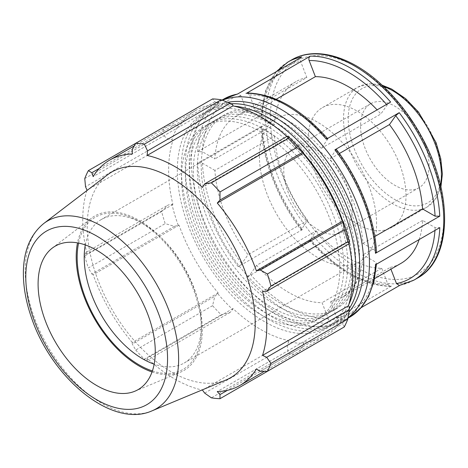 <?xml version="1.0" encoding="UTF-8"?>
<svg xmlns="http://www.w3.org/2000/svg" width="468" height="468" viewBox="0 0 468 468"><rect width="100%" height="100%" fill="white"/><g stroke="black" fill="none" stroke-linecap="round" stroke-linejoin="round"><path stroke-width="0.35" stroke-dasharray="2.34 1.75" d="M227.805 102.334A123.417 71.253 -120 0 0 214.736 107.195A123.417 71.253 -120 0 0 214.736 249.707A123.417 71.253 -120 0 0 338.153 320.966A123.417 71.253 -120 0 0 348.9 312.08M355.604 259.781A111.946 64.631 60 0 1 332.42 311.027A111.946 64.631 60 0 1 220.475 246.396A111.946 64.631 60 0 1 220.475 117.135A111.946 64.631 60 0 1 306.739 147.127A111.946 64.631 60 0 1 355.604 259.781M231.052 103.75A123.417 71.253 -120 0 0 210.793 109.477A123.417 71.253 -120 0 0 210.787 251.989A123.417 71.253 -120 0 0 334.205 323.242A123.417 71.253 -120 0 0 349.298 308.558M351.655 262.062A111.946 64.631 -120 0 0 302.79 149.403A111.946 64.631 -120 0 0 216.526 119.416A111.946 64.631 -120 0 0 216.526 248.678A111.946 64.631 -120 0 0 328.472 313.308A111.946 64.631 -120 0 0 351.655 262.062M234.298 106.177A123.417 71.253 -120 0 0 206.844 111.758A123.417 71.253 -120 0 0 206.838 254.264A123.417 71.253 -120 0 0 330.256 325.523A123.417 71.253 -120 0 0 348.818 304.533M347.706 264.338A111.946 64.631 60 0 1 324.523 315.584A111.946 64.631 60 0 1 212.577 250.953A111.946 64.631 60 0 1 212.577 121.692A111.946 64.631 60 0 1 298.841 151.685A111.946 64.631 60 0 1 347.706 264.338M283.222 133.216A123.417 71.253 -120 0 0 202.896 114.034A123.417 71.253 -120 0 0 202.89 256.546A123.417 71.253 -120 0 0 326.313 327.805A123.417 71.253 -120 0 0 351.872 271.305A123.417 71.253 -120 0 0 349.865 248.648M348.964 243.834A123.417 71.253 -120 0 0 342.769 221.247M303.399 153.059A123.417 71.253 -120 0 0 286.937 136.399M343.758 266.62A111.946 64.631 -120 0 0 294.893 153.966A111.946 64.631 -120 0 0 208.629 123.973A111.946 64.631 -120 0 0 208.629 253.235A111.946 64.631 -120 0 0 320.574 317.866A111.946 64.631 -120 0 0 343.758 266.62M339.809 268.901A111.946 64.631 -120 0 0 290.944 156.242A111.946 64.631 -120 0 0 204.68 126.255A111.946 64.631 -120 0 0 204.68 255.516A111.946 64.631 -120 0 0 316.625 320.147A111.946 64.631 -120 0 0 339.809 268.901M429.074 165.52A48.45 27.975 -120 0 0 407.926 116.76A48.45 27.975 -120 0 0 370.592 103.785A48.45 27.975 -120 0 0 370.592 159.728A48.45 27.975 -120 0 0 419.041 187.697A48.45 27.975 -120 0 0 429.074 165.52M406.002 195.794A69.211 39.961 -120 0 0 375.786 126.144A69.211 39.961 -120 0 0 322.452 107.599A69.211 39.961 -120 0 0 322.452 187.522A69.211 39.961 -120 0 0 391.663 227.477A69.211 39.961 -120 0 0 406.002 195.794M399.695 285.416L399.333 285.48M419.158 239.557A104.949 60.594 -120 0 0 422.616 220.399L435.135 227.624L439.821 227.629M222.47 100.257A125.939 72.71 -120 0 0 217.427 102.738A125.939 72.71 -120 0 0 211.431 237.03A125.939 72.71 -120 0 0 329.525 325.927A125.939 72.71 -120 0 0 343.366 320.867A125.939 72.71 -120 0 0 348.028 317.737M374.652 278.565L341.388 297.771A104.949 60.594 -120 0 1 330.607 301.842L336.872 317.983C337.446 319.901 337.054 321.358 335.702 322.364L361.161 307.663M391.47 286.065L327.161 323.195C328.513 322.189 328.899 320.732 328.331 318.819L322.072 302.685A104.949 60.594 -120 0 1 256.599 265.362L316.222 230.935L309.728 240.575C336.27 270.428 363.18 285.685 390.441 286.352L391.47 286.065A125.939 72.71 -120 0 1 311.132 240.166L309.728 240.575M256.599 265.362L250.333 274.271L246.817 277.296L311.132 240.166M302.533 229.542L238.218 266.672L241.74 263.648L247.999 254.744A104.949 60.594 -120 0 1 214.906 170.405L274.529 135.977L262.004 128.747L261.033 127.448C262.56 160.302 277.898 199.415 301.123 229.946L302.533 229.542A125.939 72.71 -120 0 1 261.998 126.038L261.033 127.448M214.906 170.405L202.375 163.168L197.683 163.168L261.998 126.038M306.85 77.501A104.949 60.594 -120 0 0 296.068 81.572A104.949 60.594 -120 0 0 274.47 124.517L261.951 117.287L260.98 115.883L261.945 114.584L197.631 151.714L202.322 151.714L214.841 158.944A104.949 60.594 -120 0 1 236.439 115.994A104.949 60.594 -120 0 1 247.221 111.922L306.85 77.501L300.585 61.355C300.011 59.442 300.403 57.979 301.755 56.979M316.222 230.935A104.949 60.594 -120 0 0 381.695 268.258L387.954 284.392L390.441 286.352M274.529 135.977A104.949 60.594 -120 0 0 307.622 220.323L301.123 229.946M390.64 102.047L387.124 105.066L380.858 113.981A104.949 60.594 -120 0 0 377.103 109.857M375.506 264.759L376.477 263.455L375.506 262.051L362.987 254.826A104.949 60.594 -120 0 1 341.388 297.771M247.221 111.922L240.956 95.782L238.118 93.857L237.44 94.109M276.237 99.257L255.756 111.08A104.949 60.594 -120 0 1 321.229 148.403L327.495 139.493L327.729 138.768L326.325 139.177M247.016 92.986L249.497 94.945L255.756 111.08M339.364 153.516L329.829 159.021A104.949 60.594 -120 0 1 362.922 243.36L375.453 250.596L376.424 251.895M336.328 149.397L329.829 159.021M330.607 301.842L390.236 267.415L390.915 269.176M381.695 268.258L322.072 302.685M307.622 220.323L247.999 254.744M274.47 124.517L214.841 158.944M321.229 148.403L380.858 113.981M362.922 243.36L374.763 236.527M324.57 313.15A111.946 64.631 -120 0 0 336.369 308.745A111.946 64.631 -120 0 0 359.553 257.499A111.946 64.631 -120 0 0 310.688 144.846A111.946 64.631 -120 0 0 224.424 114.853A111.946 64.631 -120 0 0 219.281 234.608A111.946 64.631 -120 0 0 324.57 313.15M232.684 104.627A131.531 75.939 -120 0 0 217.708 103.141L214.812 101.731L212.577 98.923M286.837 136.457A130.133 75.132 60 0 1 288.323 137.838L288.621 136.919M349.356 242.114L348.414 241.915A130.133 75.132 60 0 1 348.865 243.892M344.237 326.974L342.927 323.634L343.155 320.422A131.531 75.939 -120 0 0 349.356 306.704M343.155 320.422L342.278 319.387A130.133 75.132 60 0 1 325.722 335.901A130.133 75.132 60 0 1 303.141 341.979L303.597 343.255L302.533 346.952L296.858 354.329A139.932 80.788 60 0 1 288.218 353.475L287.235 345.437L288.621 341.775A131.531 75.939 -120 0 0 303.597 343.255M288.621 341.775L288.323 340.511A130.133 75.132 60 0 1 232.982 308.558L232.684 309.477L230.11 312.454L221.212 314.788A139.932 80.788 60 0 1 212.577 305.668L214.812 296.308L217.708 293.664A131.531 75.939 -120 0 0 232.684 309.477M217.708 293.664L218.164 292.915A130.133 75.132 60 0 1 179.033 225.137L174.418 226.342L165.192 223.605A139.932 80.788 60 0 1 161.618 211.559L168.082 205.019L171.949 204.282A131.531 75.939 -120 0 0 178.156 225.161M171.949 204.282L172.891 204.481A130.133 75.132 60 0 1 172.891 140.581L171.949 139.692L168.082 139.054L161.618 134.187A139.932 80.788 60 0 1 165.192 126.278L174.418 125.05L178.156 125.98A131.531 75.939 -120 0 0 171.949 139.692M178.156 125.98L179.033 127.009A130.133 75.132 60 0 1 195.589 110.501A130.133 75.132 60 0 1 218.164 104.417L217.708 103.141M99.31 168.416L174.418 125.05M179.033 127.009L93.161 176.588M165.192 126.278L135.726 143.296M172.891 204.481L87.025 254.06L85.515 252.691L168.082 205.019M161.618 211.559L84.766 255.932L85.515 252.691M218.164 292.915L132.292 342.494L132.245 343.98L214.812 296.308M212.577 305.668L135.726 350.035L132.245 343.98M204.668 393.108L287.235 345.437M288.323 340.511L202.457 390.09M288.218 353.475L211.372 397.841M260.36 371.3L342.927 323.634M342.278 319.387L256.406 368.959M348.414 241.915L262.542 291.494M152.392 370.948A87.826 50.708 -120 0 0 201.369 329.133A87.826 50.708 -120 0 0 139.271 221.569A87.826 50.708 -120 0 0 78.571 243.079M85.311 244.945A82.854 47.835 60 0 1 101.357 219.498A82.854 47.835 60 0 1 142.787 223.599A82.854 47.835 60 0 1 201.369 325.073L201.369 329.133M201.369 325.073A82.854 47.835 60 0 1 184.211 363.004A82.854 47.835 60 0 1 154.147 364.174M152.041 371.961A89.183 51.492 -120 0 0 180.426 372.212A89.183 51.492 -120 0 0 202.334 329.688A89.183 51.492 -120 0 0 161.22 237.685A89.183 51.492 -120 0 0 91.488 218.17A89.183 51.492 -120 0 0 77.512 242.874M376.588 223.915A82.854 47.835 -120 0 0 340.423 140.535A82.854 47.835 -120 0 0 276.576 118.334A82.854 47.835 -120 0 0 276.576 214.005A82.854 47.835 -120 0 0 359.43 261.84A82.854 47.835 -120 0 0 376.588 223.915M107.57 174.798A118.79 68.58 -120 0 0 111.817 309.126A118.79 68.58 -120 0 0 226.026 379.975M86.884 190.581A130.133 75.132 -120 0 0 87.025 254.06M84.766 255.932A139.932 80.788 -120 0 0 88.347 267.971L165.192 223.605M174.418 226.342L91.851 274.014L88.347 267.971M91.851 274.014L93.161 274.716A130.133 75.132 -120 0 0 132.292 342.494M135.726 350.035A139.932 80.788 -120 0 0 144.366 359.155L221.212 314.788M230.11 312.454L147.543 360.126L144.366 359.155M147.543 360.126L147.116 358.137A130.133 75.132 -120 0 0 202.012 389.99M302.533 346.952L227.425 390.318M303.141 341.979L217.275 391.558M232.982 308.558L147.116 358.137M179.033 225.137L93.161 274.716M168.082 139.054L85.515 186.726M84.766 178.56L161.618 134.187M172.891 140.581L87.025 190.154M214.812 101.731L132.245 149.397M218.164 104.417L132.292 153.995M288.323 137.838L202.457 187.411M422.616 220.399L362.987 254.826M390.236 267.415A104.949 60.594 -120 0 0 401.017 263.344M352.264 209.869A48.45 27.975 -120 0 0 331.11 161.109A48.45 27.975 -120 0 0 293.775 148.128A48.45 27.975 -120 0 0 293.775 204.077A48.45 27.975 -120 0 0 342.225 232.046A48.45 27.975 -120 0 0 352.264 209.869M441.412 172.645A65.9 38.048 -120 0 0 371.516 85.691A65.9 38.048 -120 0 0 371.516 178.887A65.9 38.048 -120 0 0 441.412 172.645M440.552 185.41A69.211 39.961 60 0 1 427.079 207.037A69.211 39.961 60 0 1 357.862 167.076A69.211 39.961 60 0 1 357.868 87.153A69.211 39.961 60 0 1 383.327 86.299M400.017 285.228A125.939 72.71 -120 0 0 413.852 280.168M435.135 227.624A122.622 70.797 60 0 1 434.965 230.431M349.537 317.298A125.939 72.71 60 0 1 335.702 322.364M417.684 277.957A125.939 72.71 60 0 1 403.849 283.017A125.939 72.71 60 0 1 285.749 194.121A125.939 72.71 60 0 1 291.751 59.828M327.161 323.195A125.939 72.71 60 0 1 246.817 277.296M238.218 266.672A125.939 72.71 60 0 1 197.683 163.168M287.919 62.039A125.939 72.71 -120 0 0 261.945 114.584M197.631 151.714A125.939 72.71 60 0 1 223.605 99.169M387.954 284.392A122.622 70.797 60 0 1 309.962 239.844M301.363 229.226A122.622 70.797 60 0 1 262.004 128.747M261.951 117.287A122.622 70.797 60 0 1 300.585 61.355M386.545 104.411A122.622 70.797 60 0 1 387.124 105.066M336.872 317.983A122.622 70.797 -120 0 0 375.506 262.051M250.333 274.271A122.622 70.797 -120 0 0 328.331 318.819M202.375 163.168A122.622 70.797 -120 0 0 241.74 263.648M240.956 95.782A122.622 70.797 -120 0 0 202.322 151.714M327.495 139.493A122.622 70.797 -120 0 0 249.497 94.945M375.453 250.596A122.622 70.797 -120 0 0 336.088 150.117M404.896 278.665A122.622 70.797 -120 0 0 395.77 100.298A122.622 70.797 -120 0 0 270.516 123.657A122.622 70.797 -120 0 0 404.896 278.665M43.799 223.476A108.488 62.636 -120 0 0 47.677 346.156A108.488 62.636 -120 0 0 151.989 410.863M214.736 107.195L210.793 109.477M338.153 320.966L334.205 323.242M206.844 111.758L202.896 114.034M330.256 325.523L326.313 327.805M208.629 123.973L204.68 126.255M320.574 317.866L316.625 320.147M216.526 119.416L212.577 121.692M328.472 313.308L324.523 315.584M440.914 186.966L436.223 198.18L427.079 207.037L391.663 227.477M322.452 107.599L357.868 87.153L369.258 83.713L382.163 85.205M222.019 100.088L217.427 102.738M347.952 318.217L343.366 320.867M276.296 71.674L265.455 90.979L260.98 115.883M376.477 263.455L376.442 264.221M238.118 93.857L237.762 93.922M296.068 81.572L236.439 115.994M142.787 223.599L139.271 221.569M276.576 118.334L101.357 219.498M359.43 261.84L184.211 363.004M325.722 335.901L264.356 371.329M195.589 110.501L134.217 145.928M370.592 103.785L293.775 148.128M419.041 187.697L342.225 232.046M224.424 114.853L220.475 117.135M336.369 308.745L332.42 311.027M134.913 391.201L180.426 372.212M52.287 248.093L91.488 218.17"/><path stroke-width="0.7" d="M348.9 312.08A123.417 71.253 -120 0 0 363.718 264.467A123.417 71.253 -120 0 0 317.503 148.859A123.417 71.253 -120 0 0 227.805 102.334M349.298 308.558A123.417 71.253 -120 0 0 359.769 266.742A123.417 71.253 -120 0 0 231.052 103.75M348.818 304.533A123.417 71.253 -120 0 0 355.82 269.024A123.417 71.253 -120 0 0 234.298 106.177M349.865 248.648A123.417 71.253 -120 0 0 348.964 243.834M342.769 221.247A123.417 71.253 -120 0 0 303.399 153.059M286.937 136.399A123.417 71.253 -120 0 0 283.222 133.216M237.762 93.922L223.605 99.169A125.939 72.71 60 0 1 237.44 94.109L301.755 56.979A125.939 72.71 -120 0 0 287.919 62.039L291.751 59.828A125.939 72.71 60 0 1 417.684 132.538A125.939 72.71 60 0 1 417.684 277.957L413.852 280.168L399.333 285.486L396.501 283.555L390.915 269.176M348.028 317.737A125.939 72.71 -120 0 0 343.366 175.447A125.939 72.71 -120 0 0 222.47 100.257M413.852 280.168A125.939 72.71 -120 0 0 439.821 227.629L375.506 264.759A125.939 72.71 60 0 1 349.537 317.298L347.952 318.217M361.161 307.663L399.695 285.416M377.103 109.857A104.949 60.594 -120 0 0 315.385 76.653L309.126 60.524C308.552 58.605 308.944 57.149 310.296 56.142L247.016 92.986C274.277 93.653 301.181 108.909 327.735 138.762M245.981 93.278A125.939 72.71 60 0 1 326.325 139.177L390.64 102.047A125.939 72.71 -120 0 0 310.296 56.142M374.763 236.527L422.551 208.939A104.949 60.594 -120 0 0 389.458 124.593L395.717 115.69L399.233 112.665L334.918 149.801L336.328 149.397M336.334 149.391C359.553 179.928 374.897 219.036 376.424 251.895L375.459 253.305L439.768 216.169L435.082 216.169L422.551 208.939M315.385 76.653L276.237 99.257M389.458 124.593L339.364 153.516M221.212 99.778L144.366 144.15A139.932 80.788 -120 0 0 135.726 143.29L212.577 98.923A139.932 80.788 60 0 1 221.212 99.778L230.11 103.247L232.684 104.627L232.982 105.885A130.133 75.132 60 0 1 286.837 136.457M303.597 152.732A131.531 75.939 -120 0 0 288.621 136.919L287.235 136.229L288.218 138.464A139.932 80.788 60 0 1 296.858 147.584L302.533 152.375L303.597 152.732L303.141 153.481A130.133 75.132 60 0 1 342.278 221.259L343.155 221.241L342.927 222.341L344.237 229.653A139.932 80.788 60 0 1 347.818 241.693L349.263 243.664L349.356 242.114A131.531 75.939 -120 0 0 343.155 221.241M348.865 243.892A130.133 75.132 60 0 1 348.414 305.82L349.356 306.704L349.263 309.623L347.818 319.065A139.932 80.788 60 0 1 344.237 326.974L267.392 371.34L260.36 371.3L256.406 368.959A130.133 75.132 -120 0 1 239.85 385.474A130.133 75.132 -120 0 1 217.275 391.558L219.966 394.623L220.007 398.695L296.858 354.329M232.982 105.885L147.116 155.464L147.543 150.912L230.11 103.247M144.366 144.15L147.543 150.912M91.851 172.721L88.347 170.65L135.726 143.296L132.245 149.397L132.292 153.995A130.133 75.132 -120 0 0 109.717 160.074A130.133 75.132 -120 0 0 93.161 176.588L91.851 172.721L99.31 168.416M202.012 389.99A130.133 75.132 -120 0 0 202.457 390.09L204.668 393.108L211.372 397.841A139.932 80.788 -120 0 0 220.007 398.695M348.414 305.82L262.542 355.393A130.133 75.132 -120 0 0 266.801 325.904A130.133 75.132 -120 0 0 262.542 291.494L266.696 291.33L349.263 243.664M347.818 241.693L270.966 286.059L266.696 291.33M303.141 153.481L217.275 203.059L219.966 200.047L302.533 152.375M296.858 147.584L220.007 191.95L219.966 200.047M78.571 243.079A87.826 50.708 -120 0 0 152.392 370.948M154.147 364.174A82.854 47.835 60 0 1 85.311 244.945M77.512 242.874A89.183 51.492 -120 0 0 152.041 371.961M349.263 309.623L266.696 357.295L270.966 363.431L347.818 319.065M266.696 357.295L262.542 355.393M151.989 410.863L226.026 379.975A118.79 68.58 -120 0 0 255.206 323.329A118.79 68.58 -120 0 0 200.45 200.79A118.79 68.58 -120 0 0 107.57 174.798L43.799 223.476C30.736 234.129 23.938 249.93 23.4 270.878C23.072 285.644 25.746 301.193 31.415 317.515C51.515 377.933 111.905 428.817 151.989 410.863A108.488 62.636 -120 0 0 178.636 359.131A108.488 62.636 -120 0 0 128.624 247.215A108.488 62.636 -120 0 0 43.799 223.476M270.966 286.059A139.932 80.788 -120 0 0 267.392 274.02L344.237 229.653M342.927 222.341L260.36 270.013L267.392 274.02M260.36 270.013L256.406 270.837A130.133 75.132 -120 0 0 217.275 203.059M220.007 191.95A139.932 80.788 -120 0 0 211.372 182.836L288.218 138.464M287.235 136.229L204.668 183.895L211.372 182.836M204.668 183.895L202.457 187.411A130.133 75.132 -120 0 0 147.116 155.464M88.347 170.65A139.932 80.788 -120 0 0 84.766 178.56L85.515 186.726L87.025 190.154A130.133 75.132 -120 0 0 86.884 190.581M267.392 371.34A139.932 80.788 -120 0 0 270.966 363.431M227.425 390.318L219.966 394.623M342.278 221.259L256.406 270.837M155.265 351.696A82.854 47.835 -120 0 0 117.07 266.222A82.854 47.835 -120 0 0 52.287 248.093A82.854 47.835 -120 0 0 55.253 341.786A82.854 47.835 -120 0 0 134.913 391.201A82.854 47.835 -120 0 0 155.265 351.696M374.652 278.565L401.017 263.344A104.949 60.594 -120 0 0 419.158 239.557M383.327 86.299A69.211 39.961 60 0 1 441.412 175.348A69.211 39.961 60 0 1 440.552 185.41M434.965 230.431A122.622 70.797 60 0 1 396.501 283.555M439.768 216.169A125.939 72.71 -120 0 0 399.233 112.665M334.918 149.801A125.939 72.71 60 0 1 375.459 253.305M309.126 60.524A122.622 70.797 60 0 1 386.545 104.411M395.717 115.69A122.622 70.797 60 0 1 435.082 216.169M167.562 358.798A100.251 57.88 60 0 1 61.232 368.293A100.251 57.88 60 0 1 61.232 226.518A100.251 57.88 60 0 1 167.562 358.798M382.163 85.205L391.728 89.101L405.674 98.684L418.556 112.121L435.995 142.488L440.751 158.611L442.383 173.997L440.914 186.966M223.605 99.169L222.019 100.088M287.919 62.039L276.296 71.674M376.442 264.221L373.996 281.502L368.608 296.449L360.372 308.547L349.537 317.298M291.751 59.828C315.251 45.911 350.538 56.107 380.853 84C397.443 99.198 411.454 117.556 422.885 139.066C453.258 195.027 451.989 259.436 417.684 277.957M264.356 371.329L239.85 385.474M134.217 145.928L109.717 160.074"/></g></svg>
